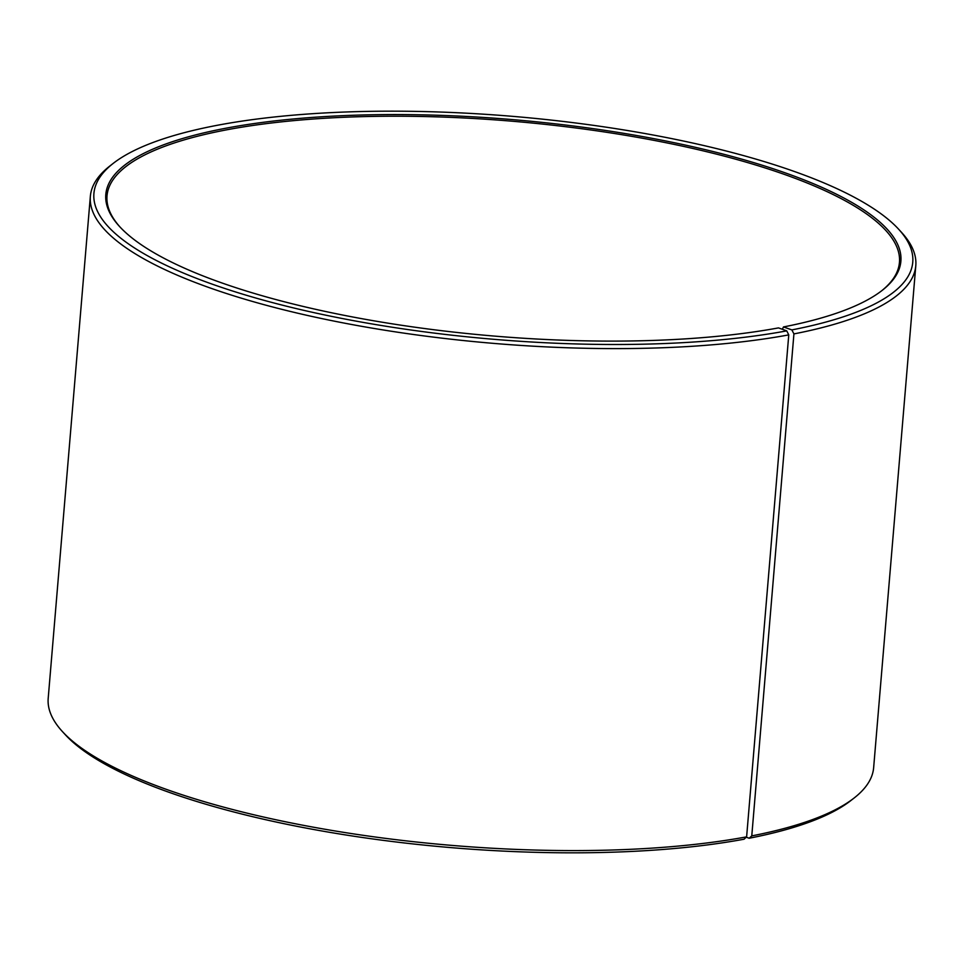 <?xml version="1.0" encoding="UTF-8"?>
<svg xmlns="http://www.w3.org/2000/svg" width="964" height="964" viewBox="0 0 964 964"><rect width="100%" height="100%" fill="white"/><g stroke="black" fill="none" stroke-linecap="round" stroke-linejoin="round"><path stroke-width="1.45" d="M120.078 227.082A397.614 108.257 -175.2 0 1 107.016 195.837A397.614 108.257 -175.2 0 1 228.974 129.393A397.614 108.257 -175.2 0 1 662.919 142.106A397.614 108.257 -175.2 0 1 899.448 262.377A397.614 108.257 -175.2 0 1 881.373 291.02M782.334 329.278L783.491 326.941L791.866 329.905L793.926 333.906L751.775 835.884L749.173 838.234L746.244 837.198M783.491 326.941A398.939 108.619 -175.2 0 0 882.06 290.477A398.939 108.619 -175.2 0 0 713.938 151.758A398.939 108.619 -175.2 0 0 228.167 127.79A398.939 108.619 -175.2 0 0 119.488 226.444A398.939 108.619 -175.2 0 0 778.514 327.893L786.745 330.881L788.769 334.882L746.618 836.86L744.063 839.21A410.869 111.872 -175.2 0 1 65.323 734.737L62.395 731.543A414.183 112.776 -175.2 0 1 48.2 698.334L90.351 196.355A414.183 112.776 -175.2 0 1 109.896 165.977L113.306 163.314A410.869 111.872 -175.2 0 1 219.937 124.79A410.869 111.872 -175.2 0 1 898.677 229.263A410.869 111.872 -175.2 0 1 791.866 329.905M746.618 836.86A414.183 112.776 -175.2 0 1 62.395 731.543M788.769 334.882A414.183 112.776 -175.2 0 1 336.749 321.639A414.183 112.776 -175.2 0 1 90.351 196.355M786.745 330.881A410.869 111.872 -175.2 0 1 286.453 306.19A410.869 111.872 -175.2 0 1 113.306 163.314M898.677 229.263L901.605 232.457A414.183 112.776 -175.2 0 1 915.8 265.666A414.183 112.776 -175.2 0 1 793.926 333.906M915.8 265.666L873.649 767.645A414.183 112.776 -175.2 0 1 854.104 798.023A414.183 112.776 -175.2 0 1 751.775 835.884M854.104 798.023L850.694 800.686A410.869 111.872 -175.2 0 1 749.173 838.234"/></g></svg>
